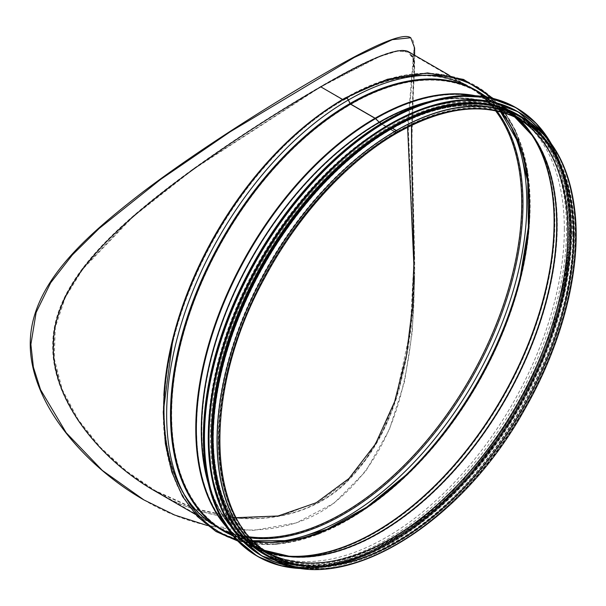 <?xml version="1.0" encoding="UTF-8"?>
<svg xmlns="http://www.w3.org/2000/svg" width="606" height="606" viewBox="0 0 606 606"><rect width="100%" height="100%" fill="white"/><g stroke="black" fill="none" stroke-linecap="round" stroke-linejoin="round"><path stroke-width="0.45" stroke-dasharray="3.03 2.27" d="M572.965 233.939A251.785 145.372 120 0 0 520.819 118.678A251.785 145.372 120 0 0 269.034 264.042A251.785 145.372 120 0 0 269.041 554.778A251.785 145.372 120 0 0 463.06 487.322A251.785 145.372 120 0 0 572.965 233.939M564.337 228.954A251.785 145.372 120 0 0 512.191 113.693A251.785 145.372 120 0 0 260.406 259.065A251.785 145.372 120 0 0 260.406 549.801A251.785 145.372 120 0 0 454.432 482.346A251.785 145.372 120 0 0 564.337 228.954M214.797 378.432A253.103 146.129 120 0 0 261.042 551.687A253.103 146.129 120 0 0 456.083 483.883A253.103 146.129 120 0 0 566.565 229.166A253.103 146.129 120 0 0 514.146 113.299A253.103 146.129 120 0 0 340.973 159.878M568.367 230.204A253.103 146.129 120 0 0 515.941 114.337A253.103 146.129 120 0 0 262.837 260.466A253.103 146.129 120 0 0 262.837 552.725A253.103 146.129 120 0 0 457.886 484.921A253.103 146.129 120 0 0 568.367 230.204M211.358 436.418A253.103 146.129 120 0 0 263.777 553.27A253.103 146.129 120 0 0 458.818 485.459A253.103 146.129 120 0 0 569.299 230.742A253.103 146.129 120 0 0 516.88 114.875A253.103 146.129 120 0 0 389.476 127.904M569.951 231.113A253.103 146.129 120 0 0 517.524 115.246A253.103 146.129 120 0 0 264.421 261.383A253.103 146.129 120 0 0 264.421 553.642A253.103 146.129 120 0 0 459.462 485.83A253.103 146.129 120 0 0 569.951 231.113M227.311 511.494A253.103 146.129 120 0 0 265.14 554.058A253.103 146.129 120 0 0 460.181 486.247A253.103 146.129 120 0 0 570.663 231.53A253.103 146.129 120 0 0 518.244 115.663A253.103 146.129 120 0 0 462.469 104.187M575.344 234.227A253.103 146.129 120 0 0 522.917 118.359A253.103 146.129 120 0 0 269.814 264.496A253.103 146.129 120 0 0 269.814 556.755A253.103 146.129 120 0 0 464.855 488.944A253.103 146.129 120 0 0 575.344 234.227M236.355 517.675L194.375 508.479L155.166 490.565L126.631 471.248L100.376 447.326L78.303 419.761L62.312 389.696L54.229 358.404L55.297 327.225L65.334 297.341L82.886 269.026L133.025 216.789L193.193 169.453L320.46 87.075L379.439 56.676L397.612 51.071L408.27 52.169L412.8 58.388L414.095 70.266L411.61 125.275M249.483 536.833A253.103 146.129 -60 0 1 216.206 525.803A253.103 146.129 -60 0 1 177.406 322.99A253.103 146.129 -60 0 1 342.754 99.945L320.46 86.666L192.844 169.203L132.487 216.6L82.174 268.875L64.554 297.213L54.479 327.142L53.411 358.396L61.539 389.764L77.606 419.905L99.77 447.546L126.116 471.536L154.742 490.905L195.443 509.343L238.984 518.357L281.79 515.668L320.46 500.814L344.564 483.118L365.463 459.681L382.522 431.427L395.498 399.566L410.186 330.997L414.095 257.095C414.958 305.28 409.497 350.427 397.718 392.552C388.234 424.829 373.47 452.084 353.427 474.316C305.924 529.773 219.319 530.386 154.742 490.905C102.331 461.151 52.169 402.907 52.707 346.223C52.169 289.516 102.323 240.181 154.742 198.056C205.601 157.386 273.238 113.943 320.46 86.658C369.743 57.805 399.043 46.132 408.353 51.631L397.718 50.548L379.538 56.184L320.46 86.658L342.754 99.945A1.523 0.879 -120 0 0 343.519 100.02A1.523 0.879 -120 0 0 343.602 99.967L345.299 98.467A2.545 1.47 60 0 1 345.435 98.369A2.545 1.47 60 0 1 348.117 100.096L349.821 103.558A1.523 0.879 -120 0 0 350.662 104.512L375.114 118.632A1.523 0.879 60 0 1 375.485 118.92L379.076 122.503A1.523 0.879 -120 0 0 379.417 122.776L396.362 132.896A1.477 0.848 -120 0 0 397.104 132.964A1.477 0.848 -120 0 1 396.369 132.888A250.664 144.72 -60 0 1 521.698 120.473L515.948 117.155A250.664 144.72 -60 0 1 518.797 118.882A250.664 144.72 -60 0 0 518.191 118.496L507.222 111.693A251.073 144.955 -60 0 1 514.555 116.799M411.497 125.328L414.095 69.349L412.815 57.729L408.353 51.631C412.383 53.858 414.299 59.767 414.095 69.349C413.103 82.848 412.194 106.111 411.368 139.145L414.019 268.011M330.308 107.217A253.611 146.425 -60 0 1 342.754 99.535A1.015 0.591 60 0 0 343.269 99.581A1.015 0.591 60 0 0 343.322 99.543L345.019 98.043L343.314 99.543A1.015 0.591 60 0 1 343.261 99.581A1.015 0.591 60 0 1 342.754 99.535L342.595 99.445M343.314 99.543A253.997 146.644 -60 0 0 287.335 142.19C305.515 124.836 324.157 110.633 343.261 99.581C392.446 72.069 434.547 67.864 469.567 86.969A253.611 146.425 -60 0 0 342.754 99.528L342.602 99.437M424.314 103.096A251.581 145.251 -60 0 1 507.487 111.262L518.456 118.064A251.172 145.016 -60 0 1 516.198 406.74A251.172 145.016 -60 0 1 267.329 553.043L265.034 551.763A251.172 145.016 -60 0 1 226.53 350.495A251.172 145.016 -60 0 1 390.612 129.161A251.172 145.016 -60 0 1 518.456 118.064L516.206 116.716A251.172 145.016 -60 0 1 516.206 406.747A251.172 145.016 -60 0 1 265.034 551.763L270.784 555.081A251.172 145.016 -60 0 1 232.28 353.813A251.172 145.016 -60 0 1 396.362 132.479L390.612 129.154A251.172 145.016 -60 0 1 516.206 116.716L521.955 120.033C487.262 101.111 445.562 105.27 396.854 132.525A0.97 0.561 60 0 1 396.369 132.479A251.172 145.016 -60 0 1 521.955 120.033A251.172 145.016 -60 0 1 521.955 410.065A251.172 145.016 -60 0 1 270.784 555.081C237.454 534.787 220.205 497.208 219.054 442.35C215.66 334.012 301.326 184.762 396.847 132.525A0.97 0.561 60 0 0 396.998 131.752A0.97 0.561 60 0 0 396.369 130.896A253.103 146.129 -60 0 1 522.917 118.359A253.103 146.129 -60 0 1 522.925 410.626A253.103 146.129 -60 0 1 269.814 556.755A253.103 146.129 -60 0 1 231.015 353.942A253.103 146.129 -60 0 1 396.362 130.896L392.37 128.593A253.103 146.129 -60 0 1 518.925 116.057A253.103 146.129 -60 0 1 518.933 408.323A253.103 146.129 -60 0 1 265.822 554.452A253.103 146.129 -60 0 1 227.023 351.631A253.103 146.129 -60 0 1 392.37 128.593L396.369 130.896A0.97 0.561 60 0 1 396.998 131.752A0.97 0.561 60 0 1 396.847 132.525A0.97 0.561 60 0 1 396.362 132.479L381.227 123.457M264.284 550.293A251.073 144.955 -60 0 1 256.194 546.491L265.284 551.324A250.664 144.72 -60 0 0 268.2 552.93A250.664 144.72 -60 0 1 267.572 552.596A250.664 144.72 -60 0 1 226.235 352.525A250.664 144.72 -60 0 1 390.597 129.563A1.015 0.591 -120 0 0 390.612 129.57A1.015 0.591 -120 0 0 390.62 129.57L396.369 132.888A250.664 144.72 -60 0 0 232.613 353.783A250.664 144.72 -60 0 0 271.034 554.641L265.284 551.324A250.664 144.72 -60 0 1 226.864 350.465A250.664 144.72 -60 0 1 390.612 129.57A250.664 144.72 -60 0 1 518.191 118.496L515.948 117.155A250.664 144.72 -60 0 0 390.62 129.57L379.424 122.776A251.073 144.955 -60 0 1 507.222 111.693L514.532 116.791M250.422 537.886A253.687 146.463 -60 0 1 173.157 340.943A253.687 146.463 -60 0 1 287.691 142.561C305.841 125.23 324.452 111.049 343.519 100.02C392.582 72.599 434.51 68.395 469.309 87.408A253.103 146.129 -60 0 0 342.754 99.945A1.523 0.879 -120 0 0 343.519 100.02A1.523 0.879 -120 0 0 343.602 99.96L345.306 98.467A2.545 1.47 60 0 1 345.443 98.369A2.545 1.47 60 0 1 348.124 100.096L349.821 103.55A1.523 0.879 -120 0 0 350.669 104.512L375.114 118.632A1.523 0.879 60 0 1 375.485 118.92L379.083 122.503A1.523 0.879 -120 0 0 379.424 122.776A251.073 144.955 -60 0 0 214.789 346.102A251.073 144.955 -60 0 0 256.194 546.491L264.261 550.278M428.487 101.77A251.641 145.288 -60 0 1 533.166 135.752C525.97 125.594 517.418 117.428 507.487 111.262A251.581 145.251 -60 0 1 505.222 400.407A251.581 145.251 -60 0 1 255.952 546.945L267.329 553.043A251.172 145.016 -60 0 1 225.909 352.571A251.172 145.016 -60 0 1 390.605 129.154L381.235 123.457M519.183 115.617A253.611 146.425 -60 0 1 519.183 408.467A253.611 146.425 -60 0 1 265.572 554.891M414.61 47.935L408.247 126.548L414.61 278.51L412.315 331.633L404.513 381.841L389.264 429.813L365.638 471.4L334.103 503.094L296.228 522.94L252.944 530.47L207.335 525.546M154.742 490.905L155.174 491.155C219.713 530.614 306.272 529.962 353.783 474.528C373.834 452.303 388.613 425.064 398.112 392.794C409.982 350.427 415.481 305 414.602 256.52L411.959 139.486C412.762 106.679 413.64 83.492 414.602 69.932C414.807 60.153 412.875 54.139 408.785 51.881L408.353 51.631L408.785 51.881M407.596 127.268L414.103 47.465C414.163 42.276 412.906 38.951 410.307 37.496M143.698 499.798C205.608 537.393 288.153 542.968 338.625 499.102C368.107 474.15 388.681 439.971 400.339 396.574C410.042 359.51 414.633 320.309 414.103 278.98M574.405 234.772A251.785 145.372 120 0 0 307.348 210.918A251.785 145.372 120 0 0 307.348 566.989A251.785 145.372 120 0 0 574.405 234.772M203.374 437.441A258.701 149.364 120 0 0 386.333 542.953A258.701 149.364 120 0 0 569.231 226.136A258.701 149.364 120 0 0 386.37 120.48M256.997 556.043A258.906 149.477 120 0 0 456.5 486.686A258.906 149.477 120 0 0 569.519 226.136A258.906 149.477 120 0 0 515.895 107.61M305.545 568.633A258.906 149.477 120 0 0 570.314 226.591A258.906 149.477 120 0 0 551.074 143.364M304.659 568.542A258.709 149.364 120 0 0 570.322 226.758A258.709 149.364 120 0 0 550.543 142.645M208.259 438.191A256.156 147.894 120 0 0 389.431 542.665A256.156 147.894 120 0 0 570.519 228.954A256.156 147.894 120 0 0 389.461 124.336M261.58 555.755A256.361 148.008 120 0 0 459.053 486.792A256.361 148.008 120 0 0 570.807 228.954A256.361 148.008 120 0 0 517.941 111.731M295.486 567.057A256.361 148.008 120 0 0 478.664 465.226A256.361 148.008 120 0 0 571.253 229.212A256.361 148.008 120 0 0 544.673 135.441M294.115 566.754A256.179 147.902 120 0 0 477.937 466.203A256.179 147.902 120 0 0 571.269 229.371A256.179 147.902 120 0 0 543.733 134.411M264.428 554.467A253.816 146.546 120 0 0 459.893 486.012A253.816 146.546 120 0 0 570.451 230.825A253.816 146.546 120 0 0 518.244 114.837M269.988 557.437A253.816 146.546 120 0 0 463.696 483.126A253.816 146.546 120 0 0 571.17 231.242A253.816 146.546 120 0 0 523.599 118.17M449.038 75.121L469.567 86.969A253.611 146.425 -60 0 1 469.567 379.818A253.611 146.425 -60 0 1 215.948 526.243A253.611 146.425 -60 0 1 163.855 395.521M472.847 95.559A253.49 146.357 -60 0 1 530.704 132.267L533.166 135.752A251.641 145.288 -60 0 1 505.025 400.293A251.641 145.288 -60 0 1 290.001 556.929C277.601 555.785 266.254 552.452 255.952 546.945A251.581 145.251 -60 0 1 207.29 478.99M475.233 95.687A253.611 146.425 -60 0 1 501.927 105.656C513.161 112.163 522.751 121.033 530.704 132.267A253.49 146.357 -60 0 1 502.359 398.748A253.49 146.357 -60 0 1 285.744 556.543L290.001 556.929A251.641 145.288 -60 0 1 208.229 483.27M487.201 97.149L501.927 105.656A253.611 146.425 -60 0 1 501.927 398.506A253.611 146.425 -60 0 1 248.308 544.93C259.565 551.407 272.041 555.278 285.744 556.543A253.49 146.357 -60 0 1 225.031 524.796M233.59 536.424L248.308 544.93A253.611 146.425 -60 0 1 226.333 526.796M483.906 95.248A253.997 146.644 -60 0 1 520.759 276.957C542.09 192.147 524.432 117.466 477.475 91.536A253.611 146.425 -60 0 1 477.475 384.386A253.611 146.425 -60 0 1 223.864 530.811C269.799 558.512 343.307 536.462 406.088 475.589L406.088 475.589A253.997 146.644 -60 0 1 230.288 534.522M491.784 98.111A257.035 148.402 -60 0 1 521.099 275.571L520.759 276.957A253.997 146.644 -60 0 1 406.088 475.589L405.05 476.574A257.035 148.402 -60 0 1 236.711 539.916M493.261 98.475L515.426 130.063L527.735 171.763L529.636 221.19L521.099 275.571A257.035 148.402 -60 0 1 405.05 476.574L362.229 511.161L318.468 534.227L276.2 544.415L237.764 541.014M345.019 98.043A257.035 148.402 -60 0 1 525.758 225.697A257.035 148.402 -60 0 1 306.901 535.121A257.035 148.402 -60 0 1 172.324 342.208M343.322 99.543A253.997 146.644 -60 0 1 521.925 225.69A253.997 146.644 -60 0 1 305.651 531.462A253.997 146.644 -60 0 1 172.665 340.822C151.333 425.632 168.991 500.314 215.948 526.243L195.427 514.396M408.27 52.169L469.309 87.408A253.103 146.129 -60 0 1 495.503 110.716M346.427 98.354A253.687 146.463 -60 0 1 496.882 110.996M155.166 490.565L216.206 525.803C169.521 500.056 151.864 425.609 173.157 340.943L172.816 342.329A256.717 148.22 -60 0 1 288.721 141.577L288.721 141.577A256.717 148.22 -60 0 1 345.299 98.467A256.717 148.22 -60 0 1 512.062 128.987M345.435 98.369C326.028 109.603 307.121 124.003 288.721 141.577L287.691 142.561A253.687 146.463 -60 0 1 343.602 99.967M273.586 542.044A256.717 148.22 -60 0 1 172.816 342.329C151.258 428.147 168.824 504.593 217.69 531.947C265.799 560.898 341.004 537.954 404.702 476.202A256.717 148.22 -60 0 1 168.869 446.281A256.717 148.22 -60 0 1 348.117 100.096A256.717 148.22 -60 0 1 520.607 275.45L520.607 275.45A256.717 148.22 -60 0 1 520.433 276.147M405.217 475.71A256.717 148.22 -60 0 1 404.702 476.202L405.732 475.218M274.495 542.158A253.687 146.463 -60 0 1 174.634 367.297A253.687 146.463 -60 0 1 349.821 103.558A253.687 146.463 -60 0 1 512.623 129.714M350.669 104.512A253.103 146.129 -60 0 1 477.217 91.976A253.103 146.129 -60 0 1 500.723 111.913M253.134 540.764A253.103 146.129 -60 0 1 224.114 530.371A253.103 146.129 -60 0 1 185.315 327.558A253.103 146.129 -60 0 1 350.662 104.512M285.79 555.944A253.103 146.129 -60 0 1 248.566 544.483A253.103 146.129 -60 0 1 209.767 341.67A253.103 146.129 -60 0 1 375.114 118.632A253.103 146.129 -60 0 1 501.67 106.095A253.103 146.129 -60 0 1 530.205 132.608M287.933 556.21A253.013 146.076 -60 0 1 285.797 556.035A253.013 146.076 -60 0 1 202.707 371.637A253.013 146.076 -60 0 1 375.485 118.92A253.013 146.076 -60 0 1 530.288 132.562A253.013 146.076 -60 0 1 531.507 134.327M271.662 552.907A251.164 145.008 -60 0 1 210.767 359.313A251.164 145.008 -60 0 1 379.076 122.503A251.164 145.008 -60 0 1 520.509 121.882M523.175 117.92A253.611 146.425 -60 0 1 523.175 410.77A253.611 146.425 -60 0 1 269.564 557.194M572.67 234.355C573.2 161.393 537.439 111.671 482.694 108.572C457.477 106.921 430.381 113.898 401.407 129.502C349.715 157.249 297.766 213.077 263.549 277.737C233.174 335.739 218.213 391.347 218.675 444.554C218.69 551.611 300.947 597.743 393.673 542.688C489.572 491.034 575.352 342.102 572.67 234.355M260.406 549.801L269.041 554.778M512.191 113.693L520.819 118.678M305.712 568.655L316.09 568.17L363.199 555.785L411.997 527.538L459.045 485.414L500.988 432.411L530.159 382.083L552.119 329.24L565.746 276.556L570.375 226.674L565.512 181.08L551.172 143.501M261.042 551.687L262.837 552.725M514.146 113.299L515.941 114.337M295.614 567.08L319.627 567.421L367.031 554.808L416.11 526.008L463.264 483.126L505.063 429.313L532.962 380.189L553.914 328.816L566.913 277.692L571.314 229.295L564.55 176.558L556.217 154.371L544.764 135.539M263.777 553.27L264.421 553.642M516.88 114.875L517.524 115.246M276.192 560.648L296.895 565.921L319.476 566.557L343.481 562.542L368.433 553.975L419.208 523.925L467.764 478.808L510.229 422.208L543.234 358.654L564.156 293.198L571.322 231.03L568.61 196.662L560.55 166.445L547.377 141.281L529.477 121.935M265.14 554.058L265.822 554.452M518.244 115.663L522.917 118.359C592.304 154.598 592.615 293.38 524.266 409.103C458.666 527.985 336.588 599.258 269.814 556.755M414.103 47.465L414.103 70.266M414.103 256.179L414.103 257.095M345.443 98.369C410.292 60.047 474.968 66.433 506.48 115.178C531.538 154.984 536.242 208.403 520.607 275.45L520.266 276.836M532.75 136.047L530.288 132.562C522.38 121.382 512.835 112.557 501.67 106.095L477.217 91.976L500.624 111.883M290.047 556.429L285.797 556.035C272.162 554.778 259.747 550.922 248.566 544.483L224.114 530.371L253.058 540.688M522.917 118.359L518.925 116.057M414.61 55.244L414.61 69.932M414.61 256.52L414.61 278.51"/><path stroke-width="0.91" d="M340.973 159.878A253.103 146.129 120 0 0 214.797 378.432M389.476 127.904A253.103 146.129 120 0 0 211.358 436.418M462.469 104.187A253.103 146.129 120 0 0 265.14 261.792A253.103 146.129 120 0 0 227.311 511.494M411.61 125.275L411.739 161.863L414.095 256.179L412.406 307.113L406.459 355.305L394.627 401.664L375.508 443.94L348.958 478.513L316.211 502.745L278.101 515.986L236.355 517.675M414.095 257.095L411.641 161.446L411.497 125.328M342.595 99.445L320.824 86.87L342.602 99.437M523.175 117.92A253.611 146.425 -60 0 0 396.369 130.479A1.477 0.848 -120 0 1 397.331 131.782A1.477 0.848 -120 0 1 397.104 132.964L397.104 132.964A1.477 0.848 -120 0 0 397.331 131.782A1.477 0.848 -120 0 0 396.362 130.487L392.377 128.184A253.611 146.425 -60 0 1 519.183 115.617L523.175 117.92C553.581 136.274 570.981 168.945 575.367 215.925C580.457 272.912 561.383 345.609 524.705 409.353C458.984 528.417 336.739 599.872 269.564 557.194A253.611 146.425 -60 0 1 230.689 353.972A253.611 146.425 -60 0 1 396.362 130.487L392.37 128.177A253.611 146.425 -60 0 0 226.697 351.669A253.611 146.425 -60 0 0 265.572 554.891L269.564 557.194M381.227 123.457L379.432 122.367A1.015 0.591 60 0 1 379.204 122.185L375.606 118.602A2.038 1.174 -120 0 0 375.114 118.215L350.662 104.103A1.015 0.591 60 0 1 350.101 103.459L348.397 99.998A3.053 1.765 -120 0 0 345.185 97.93A3.053 1.765 -120 0 0 345.019 98.051A3.053 1.765 -120 0 1 345.185 97.93C325.74 109.178 306.803 123.609 288.373 141.206L288.373 141.206A257.035 148.402 -60 0 1 345.019 98.051M381.235 123.457L379.432 122.367A1.015 0.591 60 0 1 379.204 122.185L375.606 118.602A2.038 1.174 -120 0 0 375.114 118.215L350.669 104.096A1.015 0.591 60 0 1 350.101 103.459L348.405 99.998A3.053 1.765 -120 0 0 345.185 97.93L387.385 79.257L427.556 72.932L463.552 79.424L493.261 98.475M207.335 525.546L174.619 515.017L143.925 499.927L102.323 470.43L66.175 432.737L40.541 389.681L33.383 367.13L30.883 344.413L36.125 312.469L50.662 282.79L72.356 254.937L99.111 228.507L160.545 179.467L230.189 131.79L354.169 57.509L392.332 39.663L410.754 37.754L414.61 47.935L414.61 55.244M449.038 75.121L408.785 51.881C399.422 46.351 370.099 58.017 320.824 86.87C273.609 114.148 206.002 157.598 155.174 198.306C102.8 240.446 52.745 289.873 53.29 346.556C52.745 403.225 102.808 461.439 155.181 491.155M410.754 37.754L410.315 37.496C402.475 32.633 372.531 45.42 320.46 75.864C270.435 104.793 198.238 150.121 143.478 191.549C86.726 235.408 30.239 283.669 30.232 344.041C30.239 404.664 86.734 467.135 143.478 499.67L143.698 499.798M414.019 268.011L407.596 127.268M386.37 120.48A258.701 149.364 120 0 0 203.374 437.441M256.997 556.043L234.196 537.136L217.259 510.335L206.828 476.657L203.313 437.418L206.835 394.12L217.274 348.427L234.211 302.083L256.989 256.929L284.729 214.645L316.377 176.869L350.707 145.039L386.416 120.382L422.124 103.846L456.462 96.059L488.125 97.331L515.895 107.61A258.906 149.477 120 0 0 256.989 257.088A258.906 149.477 120 0 0 256.997 556.043L257.792 556.505A258.906 149.477 120 0 0 305.545 568.633M551.074 143.364A258.906 149.477 120 0 0 516.691 108.073A258.906 149.477 120 0 0 257.792 257.55A258.906 149.477 120 0 0 257.792 556.505L280.358 565.633L305.712 568.655M550.543 142.645A258.709 149.364 120 0 0 258.027 257.694A258.709 149.364 120 0 0 304.659 568.542M389.461 124.336A256.156 147.894 120 0 0 208.259 438.191M517.941 111.731A256.361 148.008 120 0 0 517.713 111.602A256.361 148.008 120 0 0 261.353 259.61A256.361 148.008 120 0 0 261.36 555.626A256.361 148.008 120 0 0 261.58 555.755M544.673 135.441A256.361 148.008 120 0 0 518.16 111.852A256.361 148.008 120 0 0 261.8 259.868A256.361 148.008 120 0 0 261.8 555.884A256.361 148.008 120 0 0 295.486 567.057M543.733 134.411A256.179 147.902 120 0 0 262.034 260.004A256.179 147.902 120 0 0 294.115 566.754M518.244 114.837A253.816 146.546 120 0 0 264.065 261.171A253.816 146.546 120 0 0 264.428 554.467M523.599 118.17A253.816 146.546 120 0 0 264.784 261.587A253.816 146.546 120 0 0 269.988 557.437M163.855 395.521A253.611 146.425 -60 0 1 330.308 107.217M207.29 478.99A251.581 145.251 -60 0 1 379.432 122.367A251.581 145.251 -60 0 1 424.314 103.096M208.229 483.27A251.641 145.288 -60 0 1 379.204 122.185A251.641 145.288 -60 0 1 428.487 101.77M225.031 524.796A253.49 146.357 -60 0 1 218.19 317.468A253.49 146.357 -60 0 1 375.606 118.602A253.49 146.357 -60 0 1 472.847 95.559M226.333 526.796A253.611 146.425 -60 0 1 216.819 319.362A253.611 146.425 -60 0 1 375.114 118.215A253.611 146.425 -60 0 1 475.233 95.687M350.669 104.096A253.611 146.425 -60 0 1 477.475 91.536L487.201 97.149M233.59 536.424L223.864 530.811A253.611 146.425 -60 0 1 184.981 327.588A253.611 146.425 -60 0 1 350.662 104.103M230.288 534.522A253.997 146.644 -60 0 1 182.338 333.648A253.997 146.644 -60 0 1 350.101 103.459A253.997 146.644 -60 0 1 483.906 95.248M236.711 539.916A257.035 148.402 -60 0 1 176.513 340.92A257.035 148.402 -60 0 1 348.397 99.998A257.035 148.402 -60 0 1 491.784 98.111M172.324 342.208A257.035 148.402 -60 0 1 288.373 141.206L287.335 142.19A253.997 146.644 -60 0 0 172.665 340.822L163.249 411.997L165.332 443.6L171.809 472.006L182.58 496.526L197.42 516.547L215.978 531.523L237.764 541.014M495.503 110.716A253.103 146.129 -60 0 1 469.309 379.674A253.103 146.129 -60 0 1 249.483 536.833M343.602 99.96A253.687 146.463 -60 0 1 346.427 98.354M496.882 110.996A253.687 146.463 -60 0 1 470.445 380.326A253.687 146.463 -60 0 1 250.422 537.886M512.062 128.987A256.717 148.22 -60 0 1 473.665 382.181A256.717 148.22 -60 0 1 273.586 542.044M520.433 276.147A256.717 148.22 -60 0 1 405.217 475.71M512.623 129.714A253.687 146.463 -60 0 1 520.266 276.836L520.266 276.836A253.687 146.463 -60 0 1 405.732 475.218L405.732 475.218A253.687 146.463 -60 0 1 274.495 542.158M500.723 111.913A253.103 146.129 -60 0 1 477.217 384.242A253.103 146.129 -60 0 1 253.134 540.764M530.205 132.608A253.103 146.129 -60 0 1 501.67 398.354A253.103 146.129 -60 0 1 285.79 555.944M531.507 134.327A253.013 146.076 -60 0 1 501.995 398.543A253.013 146.076 -60 0 1 287.933 556.21M520.509 121.882A251.164 145.008 -60 0 1 532.75 136.047A251.164 145.008 -60 0 1 504.662 400.081A251.164 145.008 -60 0 1 290.047 556.429A251.164 145.008 -60 0 1 271.662 552.907M514.555 116.799A251.073 144.955 -60 0 1 504.957 400.255A251.073 144.955 -60 0 1 264.284 550.293M518.797 118.874A250.664 144.72 -60 0 1 515.933 406.588A250.664 144.72 -60 0 1 268.2 552.93A250.664 144.72 -60 0 0 515.956 406.603A250.664 144.72 -60 0 0 518.797 118.882M521.698 120.473A250.664 144.72 -60 0 1 521.698 409.921A250.664 144.72 -60 0 1 271.034 554.641C205.843 520.721 202.237 391.097 264.519 278.222C297.599 215.789 347.17 161.499 397.104 132.964C445.698 105.8 487.224 101.641 521.698 120.473M515.895 107.61L535.878 123.056L551.172 143.501M544.764 135.539L518.16 111.852L490.224 101.414L458.871 100.157L424.859 107.868L389.507 124.245L354.154 148.659L320.157 180.171L288.82 217.584L261.353 259.444L238.802 304.159L222.023 350.048L211.691 395.294L208.199 438.161L211.683 477.02L222.016 510.366L238.787 536.901L261.8 555.884L295.614 567.08M529.477 121.935L502.685 107.292L471.112 102.444L436.138 107.58L399.263 122.465L362.04 146.463L326.081 178.535L292.918 217.319L263.981 261.133L240.506 308.098L223.508 356.199L213.706 403.376L211.532 447.614L217.084 486.997L230.121 519.85L250.111 544.764L276.192 560.648M195.427 514.396L154.742 490.905M500.624 111.883L518.282 142.539L527.72 181.595L528.402 227.121L520.266 276.836M253.058 540.688L288.433 540.65L326.975 529.296L366.744 507.124L405.732 475.218M514.532 116.791L532.75 136.047M264.261 550.278L290.047 556.429M143.925 499.927L143.478 499.67"/></g></svg>
